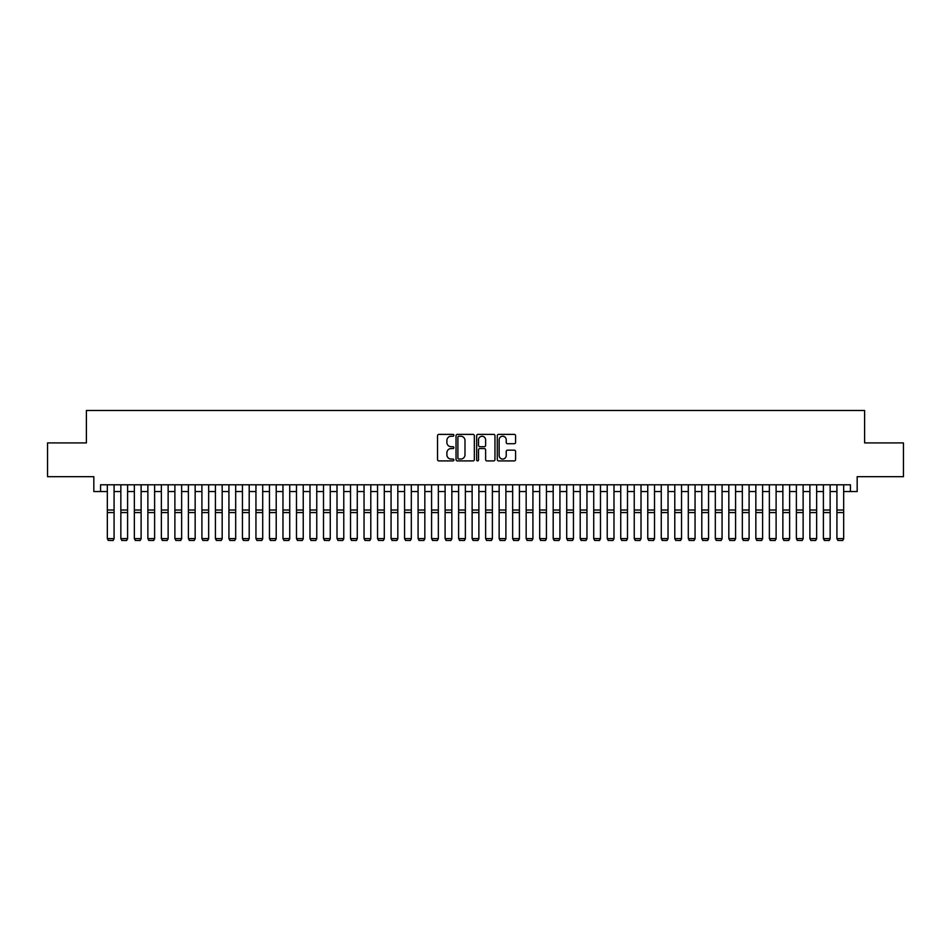 <?xml version="1.0" encoding="UTF-8"?>
<svg xmlns="http://www.w3.org/2000/svg" width="951" height="951" viewBox="0 0 951 951"><rect width="100%" height="100%" fill="white"/><g stroke="black" fill="none" stroke-linecap="round" stroke-linejoin="round"><path stroke-width="1.43" d="M453.889 435.308A0.927 0.927 0 0 0 452.949 434.381L438.863 434.381A1.331 1.331 0 0 0 437.543 435.701L437.543 459.571A1.331 1.331 0 0 0 438.863 460.902L452.949 460.902A0.927 0.927 0 0 0 453.889 459.975A0.927 0.927 0 0 0 452.949 459.048L451.131 459.048A4.244 4.244 0 0 1 446.887 454.804L446.887 452.807A4.244 4.244 0 0 1 451.131 448.563L452.949 448.563A0.927 0.927 0 0 0 453.889 447.636A0.927 0.927 0 0 0 452.949 446.708L451.131 446.708A4.244 4.244 0 0 1 446.887 442.465L446.887 440.479A4.244 4.244 0 0 1 451.131 436.236L452.949 436.236A0.927 0.927 0 0 0 453.889 435.308M514.253 443.725A1.331 1.331 0 0 0 515.585 442.393L515.585 435.701A1.331 1.331 0 0 0 514.253 434.381L498.609 434.381A1.331 1.331 0 0 0 497.278 435.701L497.278 459.571A1.331 1.331 0 0 0 498.609 460.902L514.253 460.902A1.331 1.331 0 0 0 515.585 459.571L515.585 451.487A1.331 1.331 0 0 0 514.253 450.156L507.561 450.156A1.331 1.331 0 0 0 506.229 451.487L506.229 455.493A3.542 3.542 0 0 1 502.687 459.048A3.542 3.542 0 0 1 499.144 455.493L499.144 439.778A3.542 3.542 0 0 1 502.687 436.236A3.542 3.542 0 0 1 506.229 439.778L506.229 442.393A1.331 1.331 0 0 0 507.561 443.725L514.253 443.725M100.58 491.548L100.58 484.796L850.42 484.796L850.42 491.548L857.172 491.548L857.172 476.689L903.45 476.689L903.45 442.904L864.602 442.904L864.602 410.487L86.398 410.487L86.398 442.904L47.55 442.904L47.55 476.689L93.828 476.689L93.828 491.548L107.332 491.548M474.335 435.701A1.331 1.331 0 0 0 473.016 434.381L457.36 434.381A1.331 1.331 0 0 0 456.04 435.701L456.04 459.571A1.331 1.331 0 0 0 457.36 460.902L473.016 460.902A1.331 1.331 0 0 0 474.335 459.571L474.335 435.701M477.984 434.381L493.64 434.381A1.331 1.331 0 0 1 494.96 435.701L494.96 459.571A1.331 1.331 0 0 1 493.64 460.902L486.936 460.902A1.331 1.331 0 0 1 485.616 459.571L485.616 449.894A1.331 1.331 0 0 0 484.285 448.563L479.839 448.563A1.331 1.331 0 0 0 478.519 449.894L478.519 459.975A0.927 0.927 0 0 1 477.592 460.902A0.927 0.927 0 0 1 476.665 459.975L476.665 435.701A1.331 1.331 0 0 1 477.984 434.381M114.084 491.548L120.848 491.548M127.6 491.548L134.353 491.548M141.117 491.548L147.869 491.548M154.621 491.548L161.373 491.548M168.137 491.548L174.889 491.548M181.641 491.548L188.393 491.548M195.157 491.548L201.909 491.548M208.661 491.548L215.425 491.548M222.177 491.548L228.929 491.548M235.682 491.548L242.446 491.548M249.198 491.548L255.95 491.548M262.702 491.548L269.466 491.548M276.218 491.548L282.97 491.548M289.734 491.548L296.486 491.548M303.238 491.548L309.99 491.548M316.754 491.548L323.506 491.548M330.259 491.548L337.011 491.548M343.775 491.548L350.527 491.548M357.279 491.548L364.043 491.548M370.795 491.548L377.547 491.548M384.299 491.548L391.063 491.548M397.815 491.548L404.567 491.548M411.319 491.548L418.083 491.548M424.835 491.548L431.588 491.548M438.352 491.548L445.104 491.548M451.856 491.548L458.608 491.548M465.372 491.548L472.124 491.548M478.876 491.548L485.628 491.548M492.392 491.548L499.144 491.548M505.896 491.548L512.648 491.548M519.412 491.548L526.165 491.548M532.917 491.548L539.681 491.548M546.433 491.548L553.185 491.548M559.937 491.548L566.701 491.548M573.453 491.548L580.205 491.548M586.957 491.548L593.721 491.548M600.473 491.548L607.225 491.548M613.989 491.548L620.741 491.548M627.494 491.548L634.246 491.548M641.01 491.548L647.762 491.548M654.514 491.548L661.266 491.548M668.03 491.548L674.782 491.548M681.534 491.548L688.298 491.548M695.05 491.548L701.802 491.548M708.554 491.548L715.318 491.548M722.071 491.548L728.823 491.548M735.575 491.548L742.339 491.548M749.091 491.548L755.843 491.548M762.607 491.548L769.359 491.548M776.111 491.548L782.863 491.548M789.627 491.548L796.379 491.548M803.131 491.548L809.883 491.548M816.647 491.548L823.4 491.548M830.152 491.548L836.916 491.548M843.668 491.548L850.42 491.548M458.822 436.236A0.927 0.927 0 0 0 457.895 437.163L457.895 458.109A0.927 0.927 0 0 0 458.822 459.048L460.748 459.048A4.244 4.244 0 0 0 464.991 454.804L464.991 440.479A4.244 4.244 0 0 0 460.748 436.236L458.822 436.236M485.616 439.849A3.542 3.542 0 0 0 482.062 436.295A3.542 3.542 0 0 0 478.519 439.849L478.519 445.377A1.331 1.331 0 0 0 479.839 446.708L484.285 446.708A1.331 1.331 0 0 0 485.616 445.377L485.616 439.849M114.084 484.796L114.084 538.837L113.074 540.513L108.343 540.418L113.074 540.513M108.343 540.513L107.332 538.599L114.084 538.599L113.074 540.418M107.332 484.796L107.332 538.599L108.343 540.418M127.6 484.796L127.6 538.837L126.59 540.513L121.859 540.418L126.59 540.513M121.859 540.513L120.848 538.599L127.6 538.599L126.59 540.418M120.848 484.796L120.848 538.599L121.859 540.418M141.117 484.796L141.117 538.837L140.094 540.513L135.375 540.418L140.094 540.513M135.375 540.513L134.353 538.599L141.117 538.599L140.094 540.418M134.353 484.796L134.353 538.599L135.375 540.418M154.621 484.796L154.621 538.837L153.61 540.513L148.879 540.418L153.61 540.513M148.879 540.513L147.869 538.599L154.621 538.599L153.61 540.418M147.869 484.796L147.869 538.599L148.879 540.418M168.137 484.796L168.137 538.837L167.114 540.513L162.395 540.418L167.114 540.513M162.395 540.513L161.373 538.599L168.137 538.599L167.114 540.418M161.373 484.796L161.373 538.599L162.395 540.418M181.641 484.796L181.641 538.837L180.631 540.513L175.899 540.418L180.631 540.513M175.899 540.513L174.889 538.599L181.641 538.599L180.631 540.418M174.889 484.796L174.889 538.599L175.899 540.418M195.157 484.796L195.157 538.837L194.135 540.513L189.415 540.418L194.135 540.513M189.415 540.513L188.393 538.599L195.157 538.599L194.135 540.418M188.393 484.796L188.393 538.599L189.415 540.418M208.661 484.796L208.661 538.837L207.651 540.513L202.92 540.418L207.651 540.513M202.92 540.513L201.909 538.599L208.661 538.599L207.651 540.418M201.909 484.796L201.909 538.599L202.92 540.418M222.177 484.796L222.177 538.837L221.167 540.513L216.436 540.418L221.167 540.513M216.436 540.513L215.425 538.599L222.177 538.599L221.167 540.418M215.425 484.796L215.425 538.599L216.436 540.418M235.682 484.796L235.682 538.837L234.671 540.513L229.94 540.418L234.671 540.513M229.94 540.513L228.929 538.599L235.682 538.599L234.671 540.418M228.929 484.796L228.929 538.599L229.94 540.418M249.198 484.796L249.198 538.837L248.187 540.513L243.456 540.418L248.187 540.513M243.456 540.513L242.446 538.599L249.198 538.599L248.187 540.418M242.446 484.796L242.446 538.599L243.456 540.418M262.702 484.796L262.702 538.837L261.691 540.513L256.96 540.418L261.691 540.513M256.96 540.513L255.95 538.599L262.702 538.599L261.691 540.418M255.95 484.796L255.95 538.599L256.96 540.418M276.218 484.796L276.218 538.837L275.208 540.513L270.476 540.418L275.208 540.513M270.476 540.513L269.466 538.599L276.218 538.599L275.208 540.418M269.466 484.796L269.466 538.599L270.476 540.418M289.734 484.796L289.734 538.837L288.712 540.513L283.992 540.418L288.712 540.513M283.992 540.513L282.97 538.599L289.734 538.599L288.712 540.418M282.97 484.796L282.97 538.599L283.992 540.418M303.238 484.796L303.238 538.837L302.228 540.513L297.497 540.418L302.228 540.513M297.497 540.513L296.486 538.599L303.238 538.599L302.228 540.418M296.486 484.796L296.486 538.599L297.497 540.418M316.754 484.796L316.754 538.837L315.732 540.513L311.013 540.418L315.732 540.513M311.013 540.513L309.99 538.599L316.754 538.599L315.732 540.418M309.99 484.796L309.99 538.599L311.013 540.418M330.259 484.796L330.259 538.837L329.248 540.513L324.517 540.418L329.248 540.513M324.517 540.513L323.506 538.599L330.259 538.599L329.248 540.418M323.506 484.796L323.506 538.599L324.517 540.418M343.775 484.796L343.775 538.837L342.752 540.513L338.033 540.418L342.752 540.513M338.033 540.513L337.011 538.599L343.775 538.599L342.752 540.418M337.011 484.796L337.011 538.599L338.033 540.418M357.279 484.796L357.279 538.837L356.268 540.513L351.537 540.418L356.268 540.513M351.537 540.513L350.527 538.599L357.279 538.599L356.268 540.418M350.527 484.796L350.527 538.599L351.537 540.418M370.795 484.796L370.795 538.837L369.784 540.513L365.053 540.418L369.784 540.513M365.053 540.513L364.043 538.599L370.795 538.599L369.784 540.418M364.043 484.796L364.043 538.599L365.053 540.418M384.299 484.796L384.299 538.837L383.289 540.513L378.557 540.418L383.289 540.513M378.557 540.513L377.547 538.599L384.299 538.599L383.289 540.418M377.547 484.796L377.547 538.599L378.557 540.418M397.815 484.796L397.815 538.837L396.805 540.513L392.074 540.418L396.805 540.513M392.074 540.513L391.063 538.599L397.815 538.599L396.805 540.418M391.063 484.796L391.063 538.599L392.074 540.418M411.319 484.796L411.319 538.837L410.309 540.513L405.578 540.418L410.309 540.513M405.578 540.513L404.567 538.599L411.319 538.599L410.309 540.418M404.567 484.796L404.567 538.599L405.578 540.418M424.835 484.796L424.835 538.837L423.825 540.513L419.094 540.418L423.825 540.513M419.094 540.513L418.083 538.599L424.835 538.599L423.825 540.418M418.083 484.796L418.083 538.599L419.094 540.418M438.352 484.796L438.352 538.837L437.329 540.513L432.598 540.418L437.329 540.513M432.598 540.513L431.588 538.599L438.352 538.599L437.329 540.418M431.588 484.796L431.588 538.599L432.598 540.418M451.856 484.796L451.856 538.837L450.845 540.513L446.114 540.418L450.845 540.513M446.114 540.513L445.104 538.599L451.856 538.599L450.845 540.418M445.104 484.796L445.104 538.599L446.114 540.418M465.372 484.796L465.372 538.837L464.35 540.513L459.63 540.418L464.35 540.513M459.63 540.513L458.608 538.599L465.372 538.599L464.35 540.418M458.608 484.796L458.608 538.599L459.63 540.418M478.876 484.796L478.876 538.837L477.866 540.513L473.134 540.418L477.866 540.513M473.134 540.513L472.124 538.599L478.876 538.599L477.866 540.418M472.124 484.796L472.124 538.599L473.134 540.418M492.392 484.796L492.392 538.837L491.37 540.513L486.65 540.418L491.37 540.513M486.65 540.513L485.628 538.599L492.392 538.599L491.37 540.418M485.628 484.796L485.628 538.599L486.65 540.418M505.896 484.796L505.896 538.837L504.886 540.513L500.155 540.418L504.886 540.513M500.155 540.513L499.144 538.599L505.896 538.599L504.886 540.418M499.144 484.796L499.144 538.599L500.155 540.418M519.412 484.796L519.412 538.837L518.402 540.513L513.671 540.418L518.402 540.513M513.671 540.513L512.648 538.599L519.412 538.599L518.402 540.418M512.648 484.796L512.648 538.599L513.671 540.418M532.917 484.796L532.917 538.837L531.906 540.513L527.175 540.418L531.906 540.513M527.175 540.513L526.165 538.599L532.917 538.599L531.906 540.418M526.165 484.796L526.165 538.599L527.175 540.418M546.433 484.796L546.433 538.837L545.422 540.513L540.691 540.418L545.422 540.513M540.691 540.513L539.681 538.599L546.433 538.599L545.422 540.418M539.681 484.796L539.681 538.599L540.691 540.418M559.937 484.796L559.937 538.837L558.926 540.513L554.195 540.418L558.926 540.513M554.195 540.513L553.185 538.599L559.937 538.599L558.926 540.418M553.185 484.796L553.185 538.599L554.195 540.418M573.453 484.796L573.453 538.837L572.443 540.513L567.711 540.418L572.443 540.513M567.711 540.513L566.701 538.599L573.453 538.599L572.443 540.418M566.701 484.796L566.701 538.599L567.711 540.418M586.957 484.796L586.957 538.837L585.947 540.513L581.216 540.418L585.947 540.513M581.216 540.513L580.205 538.599L586.957 538.599L585.947 540.418M580.205 484.796L580.205 538.599L581.216 540.418M600.473 484.796L600.473 538.837L599.463 540.513L594.732 540.418L599.463 540.513M594.732 540.513L593.721 538.599L600.473 538.599L599.463 540.418M593.721 484.796L593.721 538.599L594.732 540.418M613.989 484.796L613.989 538.837L612.967 540.513L608.248 540.418L612.967 540.513M608.248 540.513L607.225 538.599L613.989 538.599L612.967 540.418M607.225 484.796L607.225 538.599L608.248 540.418M627.494 484.796L627.494 538.837L626.483 540.513L621.752 540.418L626.483 540.513M621.752 540.513L620.741 538.599L627.494 538.599L626.483 540.418M620.741 484.796L620.741 538.599L621.752 540.418M641.01 484.796L641.01 538.837L639.987 540.513L635.268 540.418L639.987 540.513M635.268 540.513L634.246 538.599L641.01 538.599L639.987 540.418M634.246 484.796L634.246 538.599L635.268 540.418M654.514 484.796L654.514 538.837L653.503 540.513L648.772 540.418L653.503 540.513M648.772 540.513L647.762 538.599L654.514 538.599L653.503 540.418M647.762 484.796L647.762 538.599L648.772 540.418M668.03 484.796L668.03 538.837L667.008 540.513L662.288 540.418L667.008 540.513M662.288 540.513L661.266 538.599L668.03 538.599L667.008 540.418M661.266 484.796L661.266 538.599L662.288 540.418M681.534 484.796L681.534 538.837L680.524 540.513L675.792 540.418L680.524 540.513M675.792 540.513L674.782 538.599L681.534 538.599L680.524 540.418M674.782 484.796L674.782 538.599L675.792 540.418M695.05 484.796L695.05 538.837L694.04 540.513L689.309 540.418L694.04 540.513M689.309 540.513L688.298 538.599L695.05 538.599L694.04 540.418M688.298 484.796L688.298 538.599L689.309 540.418M708.554 484.796L708.554 538.837L707.544 540.513L702.813 540.418L707.544 540.513M702.813 540.513L701.802 538.599L708.554 538.599L707.544 540.418M701.802 484.796L701.802 538.599L702.813 540.418M722.071 484.796L722.071 538.837L721.06 540.513L716.329 540.418L721.06 540.513M716.329 540.513L715.318 538.599L722.071 538.599L721.06 540.418M715.318 484.796L715.318 538.599L716.329 540.418M735.575 484.796L735.575 538.837L734.564 540.513L729.833 540.418L734.564 540.513M729.833 540.513L728.823 538.599L735.575 538.599L734.564 540.418M728.823 484.796L728.823 538.599L729.833 540.418M749.091 484.796L749.091 538.837L748.08 540.513L743.349 540.418L748.08 540.513M743.349 540.513L742.339 538.599L749.091 538.599L748.08 540.418M742.339 484.796L742.339 538.599L743.349 540.418M762.607 484.796L762.607 538.837L761.585 540.513L756.865 540.418L761.585 540.513M756.865 540.513L755.843 538.599L762.607 538.599L761.585 540.418M755.843 484.796L755.843 538.599L756.865 540.418M776.111 484.796L776.111 538.837L775.101 540.513L770.369 540.418L775.101 540.513M770.369 540.513L769.359 538.599L776.111 538.599L775.101 540.418M769.359 484.796L769.359 538.599L770.369 540.418M789.627 484.796L789.627 538.837L788.605 540.513L783.886 540.418L788.605 540.513M783.886 540.513L782.863 538.599L789.627 538.599L788.605 540.418M782.863 484.796L782.863 538.599L783.886 540.418M803.131 484.796L803.131 538.837L802.121 540.513L797.39 540.418L802.121 540.513M797.39 540.513L796.379 538.599L803.131 538.599L802.121 540.418M796.379 484.796L796.379 538.599L797.39 540.418M816.647 484.796L816.647 538.837L815.625 540.513L810.906 540.418L815.625 540.513M810.906 540.513L809.883 538.599L816.647 538.599L815.625 540.418M809.883 484.796L809.883 538.599L810.906 540.418M830.152 484.796L830.152 538.837L829.141 540.513L824.41 540.418L829.141 540.513M824.41 540.513L823.4 538.599L830.152 538.599L829.141 540.418M823.4 484.796L823.4 538.599L824.41 540.418M843.668 484.796L843.668 538.837L842.657 540.513L837.926 540.418L842.657 540.513M837.926 540.513L836.916 538.599L843.668 538.599L842.657 540.418M836.916 484.796L836.916 538.599L837.926 540.418M114.084 510.009L107.332 510.009M114.084 512.565L107.332 512.565M127.6 510.009L120.848 510.009M127.6 512.565L120.848 512.565M141.117 510.009L134.353 510.009M141.117 512.565L134.353 512.565M154.621 510.009L147.869 510.009M154.621 512.565L147.869 512.565M168.137 510.009L161.373 510.009M168.137 512.565L161.373 512.565M181.641 510.009L174.889 510.009M181.641 512.565L174.889 512.565M195.157 510.009L188.393 510.009M195.157 512.565L188.393 512.565M208.661 510.009L201.909 510.009M208.661 512.565L201.909 512.565M222.177 510.009L215.425 510.009M222.177 512.565L215.425 512.565M235.682 510.009L228.929 510.009M235.682 512.565L228.929 512.565M249.198 510.009L242.446 510.009M249.198 512.565L242.446 512.565M262.702 510.009L255.95 510.009M262.702 512.565L255.95 512.565M276.218 510.009L269.466 510.009M276.218 512.565L269.466 512.565M289.734 510.009L282.97 510.009M289.734 512.565L282.97 512.565M303.238 510.009L296.486 510.009M303.238 512.565L296.486 512.565M316.754 510.009L309.99 510.009M316.754 512.565L309.99 512.565M330.259 510.009L323.506 510.009M330.259 512.565L323.506 512.565M343.775 510.009L337.011 510.009M343.775 512.565L337.011 512.565M357.279 510.009L350.527 510.009M357.279 512.565L350.527 512.565M370.795 510.009L364.043 510.009M370.795 512.565L364.043 512.565M384.299 510.009L377.547 510.009M384.299 512.565L377.547 512.565M397.815 510.009L391.063 510.009M397.815 512.565L391.063 512.565M411.319 510.009L404.567 510.009M411.319 512.565L404.567 512.565M424.835 510.009L418.083 510.009M424.835 512.565L418.083 512.565M438.352 510.009L431.588 510.009M438.352 512.565L431.588 512.565M451.856 510.009L445.104 510.009M451.856 512.565L445.104 512.565M465.372 510.009L458.608 510.009M465.372 512.565L458.608 512.565M478.876 510.009L472.124 510.009M478.876 512.565L472.124 512.565M492.392 510.009L485.628 510.009M492.392 512.565L485.628 512.565M505.896 510.009L499.144 510.009M505.896 512.565L499.144 512.565M519.412 510.009L512.648 510.009M519.412 512.565L512.648 512.565M532.917 510.009L526.165 510.009M532.917 512.565L526.165 512.565M546.433 510.009L539.681 510.009M546.433 512.565L539.681 512.565M559.937 510.009L553.185 510.009M559.937 512.565L553.185 512.565M573.453 510.009L566.701 510.009M573.453 512.565L566.701 512.565M586.957 510.009L580.205 510.009M586.957 512.565L580.205 512.565M600.473 510.009L593.721 510.009M600.473 512.565L593.721 512.565M613.989 510.009L607.225 510.009M613.989 512.565L607.225 512.565M627.494 510.009L620.741 510.009M627.494 512.565L620.741 512.565M641.01 510.009L634.246 510.009M641.01 512.565L634.246 512.565M654.514 510.009L647.762 510.009M654.514 512.565L647.762 512.565M668.03 510.009L661.266 510.009M668.03 512.565L661.266 512.565M681.534 510.009L674.782 510.009M681.534 512.565L674.782 512.565M695.05 510.009L688.298 510.009M695.05 512.565L688.298 512.565M708.554 510.009L701.802 510.009M708.554 512.565L701.802 512.565M722.071 510.009L715.318 510.009M722.071 512.565L715.318 512.565M735.575 510.009L728.823 510.009M735.575 512.565L728.823 512.565M749.091 510.009L742.339 510.009M749.091 512.565L742.339 512.565M762.607 510.009L755.843 510.009M762.607 512.565L755.843 512.565M776.111 510.009L769.359 510.009M776.111 512.565L769.359 512.565M789.627 510.009L782.863 510.009M789.627 512.565L782.863 512.565M803.131 510.009L796.379 510.009M803.131 512.565L796.379 512.565M816.647 510.009L809.883 510.009M816.647 512.565L809.883 512.565M830.152 510.009L823.4 510.009M830.152 512.565L823.4 512.565M843.668 510.009L836.916 510.009M843.668 512.565L836.916 512.565"/></g></svg>
